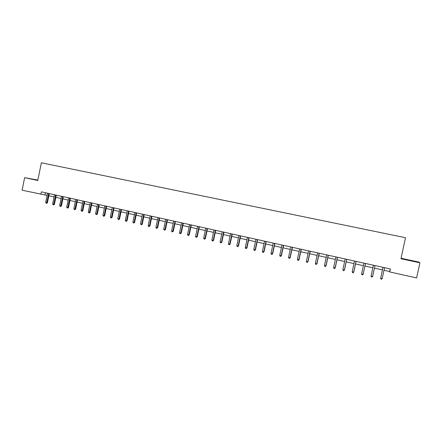 <?xml version="1.0" encoding="UTF-8"?>
<svg xmlns="http://www.w3.org/2000/svg" width="442" height="442" viewBox="0 0 442 442"><rect width="100%" height="100%" fill="white"/><g stroke="black" fill="none" stroke-linecap="round" stroke-linejoin="round"><path stroke-width="0.66" d="M37.841 180.203L32.669 179.237L37.813 180.342M409.784 260.482L405.032 259.382L409.784 260.482M37.863 180.087L24.63 177.656L22.1 190.198L47.073 195.392M24.63 177.656L37.78 180.491L41.36 162.789L405.513 237.708L400.96 258.73L419.9 262.808L418.795 262.067L401.065 258.255M383.993 270.25L389.717 271.521L389.75 271.952L390.397 268.968L41.393 191.845L40.879 194.375M419.9 262.808L416.613 277.93L389.75 271.952M48.852 195.789L54.057 196.944M55.83 197.342L61.09 198.508M62.863 198.9L68.178 200.082M69.947 200.475L75.317 201.668M77.085 202.06L82.51 203.265M84.273 203.657L89.759 204.878M91.516 205.27L97.058 206.497M98.809 206.889L104.411 208.132M106.163 208.525L111.826 209.779M113.566 210.165L119.29 211.442M121.031 211.823L126.815 213.11M128.55 213.497L134.396 214.795M136.125 215.182L142.031 216.492M143.76 216.878L149.727 218.204M151.451 218.586L157.485 219.928M159.203 220.309L165.302 221.663M167.015 222.044L173.181 223.414M174.888 223.79L181.121 225.177M182.817 225.553L189.121 226.956M190.817 227.332L197.182 228.746M198.872 229.122L205.309 230.553M206.994 230.923L213.503 232.37M215.177 232.746L221.757 234.205M223.431 234.575L230.078 236.056M231.746 236.426L238.465 237.918M240.128 238.288L246.923 239.796M248.575 240.166L255.448 241.691M257.095 242.056L264.04 243.597M265.681 243.962L272.703 245.525M274.338 245.89L281.438 247.465M283.068 247.829L290.245 249.421M291.864 249.78L299.123 251.393M300.737 251.752L308.074 253.382M309.682 253.741L317.102 255.388M318.699 255.741L326.207 257.41M327.793 257.763L335.384 259.448M336.964 259.802L344.638 261.509M346.208 261.857L353.97 263.581M355.534 263.929L363.385 265.67M364.937 266.018L372.877 267.78M374.424 268.123L382.452 269.907M390.28 268.94L389.717 271.521M45.427 192.734L44.979 194.928M382.982 267.465L380.656 278.228L382.993 267.333M382.197 278.576L381.573 279.211L380.954 279.073L380.656 278.228L382.197 278.576L384.568 267.675M374.932 265.686L372.617 276.41L371.092 276.068L373.418 265.211M374.96 265.631L372.656 276.327L372.004 277.046L371.396 276.907L371.092 276.068M365.468 263.46L363.125 274.267L361.611 273.924L363.921 263.117M365.495 263.465L363.18 274.189L362.523 274.902L361.915 274.764L361.611 273.924M356.037 261.371L353.711 272.134L352.208 271.797L354.506 261.034M356.086 261.382L353.788 272.062L353.119 272.769L352.517 272.637L352.208 271.797M353.788 272.062L353.119 272.769M346.688 259.305L344.373 270.023L342.882 269.686L345.169 258.973M346.76 259.321L344.473 269.957L343.793 270.659L343.196 270.526L342.882 269.686M344.473 269.957L343.793 270.659M337.417 257.261L335.113 267.935L333.638 267.598L335.909 256.924M337.506 257.277L335.235 267.869L334.544 268.565L333.959 268.432L333.638 267.598M335.235 267.869L334.544 268.565M328.224 255.227L325.936 265.857L324.472 265.526L326.726 254.896M328.334 255.249L326.074 265.802L325.378 266.487L324.793 266.36L324.472 265.526M326.074 265.802L325.378 266.487M319.107 253.211L316.831 263.797L315.378 263.471L317.621 252.885M319.24 253.244L316.991 263.747L316.284 264.432L315.704 264.299L315.378 263.471M316.991 263.747L316.284 264.432M310.063 251.216L307.803 261.758L306.361 261.432L308.593 250.89M310.218 251.249L307.98 261.714L307.267 262.388L306.687 262.261L306.361 261.432M307.98 261.714L307.267 262.388M301.096 249.233L298.847 259.736L297.422 259.41L299.637 248.912M301.267 249.271L299.046 259.692L298.322 260.366L297.753 260.233L297.422 259.41M299.046 259.692L298.322 260.366M292.201 247.266L289.969 257.725L288.549 257.404L290.759 246.945M292.394 247.31L290.184 257.686L289.449 258.355L288.886 258.227L288.549 257.404M290.184 257.686L289.449 258.355M283.383 245.316L281.156 255.736L279.753 255.415L281.946 245.001M283.593 245.365L281.394 255.703L280.653 256.366L280.09 256.238L279.753 255.415M281.394 255.703L280.653 256.366M274.631 243.387L272.421 253.758L271.029 253.443L273.211 243.072M274.863 243.437L272.675 253.73L271.924 254.388L271.371 254.26L271.029 253.443M272.675 253.73L271.924 254.388M265.957 241.465L263.758 251.802L262.377 251.487L264.543 241.155M266.2 241.52L264.029 251.78L263.272 252.426L262.719 252.305L262.377 251.487M264.029 251.78L263.272 252.426M257.349 239.564L255.161 249.857L253.791 249.548L255.946 239.255M257.614 239.625L255.454 249.84L254.686 250.487L254.139 250.36L253.791 249.548M255.454 249.84L254.686 250.487M248.807 237.68L246.636 247.929L245.277 247.625L247.421 237.371M249.089 237.741L246.945 247.918L246.166 248.559L245.625 248.432L245.277 247.625M246.945 247.918L246.166 248.559M240.338 235.807L238.177 246.017L236.829 245.713L238.962 235.503M240.641 235.873L238.503 246.006L237.719 246.642L237.177 246.52L236.829 245.713M238.503 246.006L237.719 246.642M231.934 233.951L229.785 244.122L228.448 243.818L230.569 233.647M232.254 234.022L230.127 244.117L229.337 244.746L228.801 244.625L228.448 243.818M230.127 244.117L229.337 244.746M223.602 232.105L221.464 242.238L220.133 241.94L222.243 231.807M223.934 232.183L221.823 242.238L221.022 242.862L220.492 242.741L220.133 241.94M221.823 242.238L221.022 242.862M215.331 230.282L213.204 240.371L211.889 240.072L213.983 229.984M215.679 230.359L213.58 240.376L212.773 240.995L212.248 240.873L211.889 240.072M213.58 240.376L212.773 240.995M207.127 228.47L205.011 238.52L203.707 238.227L205.79 228.171M207.491 228.547L205.403 238.525L204.591 239.144L204.066 239.023L203.707 238.227M205.403 238.525L204.591 239.144M198.988 226.669L196.883 236.685L195.585 236.393L197.662 226.376M199.37 226.752L197.292 236.691L196.469 237.304L195.95 237.188L195.585 236.393M197.292 236.691L196.469 237.304M190.911 224.884L188.817 234.862L187.53 234.569L189.596 224.591M191.309 224.972L189.242 234.873L188.414 235.481L187.9 235.365L187.53 234.569M189.242 234.873L188.414 235.481M182.9 223.111L180.817 233.05L179.54 232.763L181.596 222.823M183.314 223.204L181.253 233.067L180.419 233.669L179.911 233.553L179.54 232.763M181.253 233.067L180.419 233.669M174.949 221.354L172.877 231.254L171.612 230.967L173.651 221.072M175.375 221.453L173.33 231.276L172.877 231.254L172.49 231.873L171.982 231.757L171.612 230.967M173.33 231.276L172.49 231.873M167.059 219.613L164.999 229.475L163.739 229.194L165.772 219.331M167.501 219.713L165.468 229.497L164.999 229.475L164.617 230.094L164.115 229.978L163.739 229.194M165.468 229.497L164.617 230.094M159.23 217.884L157.181 227.707L155.932 227.426L157.954 217.602M159.689 217.983L157.667 227.735L157.181 227.707L156.811 228.326L156.308 228.21L155.932 227.426M157.667 227.735L156.811 228.326M151.462 216.166L149.424 225.956L148.186 225.674L150.197 215.889M151.932 216.271L149.921 225.984L149.424 225.956L149.059 226.569L148.562 226.459L148.186 225.674M149.921 225.984L149.059 226.569M143.749 214.464L141.722 224.216L140.495 223.934L142.495 214.188M144.241 214.569L142.236 224.249L141.722 224.216L141.368 224.829L140.495 223.934M142.236 224.249L141.368 224.829M136.103 212.773L134.086 222.486L132.865 222.21L134.854 212.497M136.606 212.884L134.611 222.525L134.086 222.486L133.738 223.1L132.865 222.21M134.611 222.525L133.738 223.1M128.506 211.094L126.5 220.773L125.29 220.497L127.274 210.823M129.025 211.21L127.042 220.812L126.5 220.773L126.163 221.387L125.29 220.497M127.042 220.812L126.163 221.387M120.975 209.431L118.981 219.072L117.776 218.801L119.749 209.16M121.506 209.547L119.533 219.116L118.981 219.072L118.644 219.685L117.776 218.801M119.533 219.116L118.644 219.685M113.495 207.779L111.511 217.381L110.318 217.116L112.279 207.508M114.036 207.895L112.075 217.431L111.511 217.381L111.185 217.994L110.318 217.116M112.075 217.431L111.185 217.994M106.074 206.138L104.097 215.707L102.914 215.442L104.865 205.867M106.627 206.259L104.677 215.762L104.097 215.707L103.782 216.32L102.914 215.442M104.677 215.762L103.782 216.32M98.704 204.508L96.743 214.044L95.566 213.779L97.505 204.243M99.279 204.635L97.334 214.099L96.743 214.044L96.428 214.652L95.566 213.779M97.334 214.099L96.428 214.652M91.395 202.895L89.439 212.392L88.273 212.132L90.207 202.629M91.975 203.022L90.046 212.453L89.439 212.392L89.135 213L88.273 212.132M90.046 212.453L89.135 213M84.14 201.287L82.195 210.757L81.035 210.497L82.958 201.027M84.731 201.419L82.809 210.817L82.195 210.757L81.897 211.364L81.035 210.497M82.809 210.817L81.897 211.364M76.936 199.696L74.996 209.127L73.853 208.873L75.759 199.436M77.543 199.834L75.626 209.193L74.996 209.127L74.709 209.735L73.853 208.873M75.626 209.193L74.709 209.735M69.781 198.115L67.858 207.513L66.72 207.259L68.621 197.861M70.405 198.254L68.499 207.585L67.858 207.513L67.576 208.121L66.72 207.259M68.499 207.585L67.576 208.121M62.687 196.546L60.769 205.911L59.637 205.657L61.532 196.292M63.316 196.69L61.421 205.983L60.769 205.911L60.493 206.519L59.637 205.657M61.421 205.983L60.493 206.519M55.637 194.994L53.731 204.32L52.609 204.066L54.493 194.74M56.283 195.132L54.399 204.397L53.731 204.32L53.46 204.928L52.609 204.066M54.399 204.397L53.46 204.928M48.642 193.447L46.747 202.745L45.631 202.491L47.504 193.193M49.3 193.59L47.427 202.817L46.747 202.745L46.482 203.348L45.631 202.491M47.427 202.817L46.482 203.348M257.31 239.686L257.592 239.691M248.769 237.802L249.073 237.807M240.299 235.929L240.619 235.94M231.895 234.072L232.238 234.083M223.564 232.227L223.917 232.249M215.293 230.398L215.663 230.42M207.088 228.586L207.475 228.613M198.95 226.785L199.353 226.818M190.872 225L191.292 225.039M182.861 223.232L183.297 223.271M174.91 221.475L175.358 221.514M167.021 219.729L167.485 219.773M159.192 218L159.672 218.05M151.424 216.282L151.915 216.331M143.716 214.58L144.225 214.635M136.064 212.889L136.589 212.945M128.473 211.21L129.009 211.27M120.937 209.541L121.489 209.607M113.461 207.889L114.019 207.961M106.036 206.248L106.616 206.32M98.671 204.624L99.262 204.696M91.361 203.005L91.964 203.082M84.102 201.403L84.715 201.48M76.897 199.806L77.527 199.894M69.748 198.226L70.389 198.314M62.648 196.657L63.3 196.751M55.604 195.104L56.267 195.193M48.609 193.557L49.283 193.651"/></g></svg>
